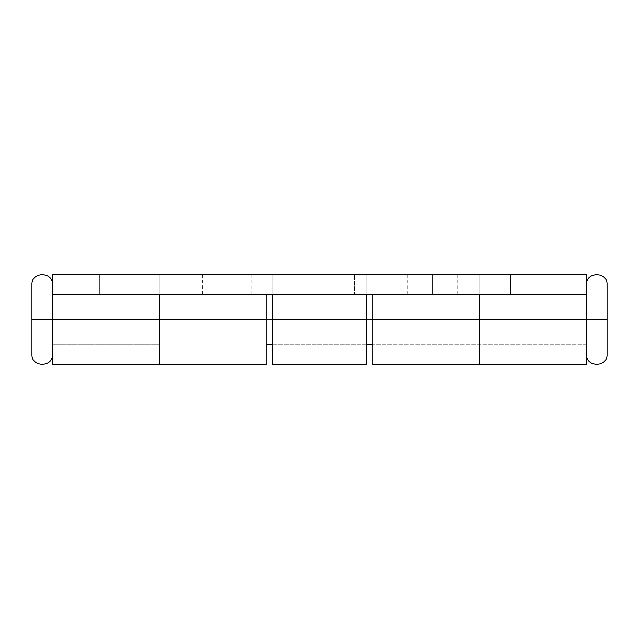 <?xml version="1.0" encoding="UTF-8"?>
<svg xmlns="http://www.w3.org/2000/svg" width="639" height="639" viewBox="0 0 639 639"><rect width="100%" height="100%" fill="white"/><g stroke="black" fill="none" stroke-linecap="round" stroke-linejoin="round"><path stroke-width="0.48" stroke-dasharray="3.19 2.4" d="M510.513 274.315L559.812 274.315L559.812 294.851L510.513 294.851L510.513 274.315L510.992 274.315L510.513 274.315L510.513 294.851L559.812 294.851L510.513 294.851L559.812 294.851L559.812 274.315L510.513 274.315M305.123 274.315L354.413 274.315L354.413 294.851L305.123 294.851L305.123 274.315L305.594 274.315L305.123 274.315L305.123 294.851L354.413 294.851L305.123 294.851L354.413 294.851L354.413 274.315L305.123 274.315M99.732 274.315L149.023 274.315L149.023 294.851L99.732 294.851L99.732 274.315L100.203 274.315L99.732 274.315L99.732 294.851L149.023 294.851L99.732 294.851L149.023 294.851L149.023 274.315L99.732 274.315M159.295 319.5L159.295 294.851L159.295 319.5L52.486 319.5L159.295 319.5L159.295 364.685L159.295 319.5L52.486 319.5L52.486 294.851L52.486 319.5L159.295 319.5L159.295 274.315L52.486 274.315L52.486 294.851L159.295 294.851L159.295 319.5L52.486 319.5L52.486 274.315L52.486 295.33L52.486 294.851L272.262 294.851L272.262 319.5L366.738 319.5L366.738 294.851L366.738 319.5L272.262 319.5L272.262 294.851L366.738 294.851L366.738 364.685L366.738 319.5L272.262 319.5L366.738 319.5L272.262 319.5L272.262 294.851L366.738 294.851L366.738 274.315L272.262 274.315L272.262 294.851L159.295 294.851L159.295 274.315L52.486 274.315L52.486 294.851L586.514 294.851L586.514 319.5L586.514 294.851L586.514 319.5L479.705 319.5L586.514 319.5L586.514 364.685L586.514 319.5L479.705 319.5L479.705 294.851L479.705 319.5L586.514 319.5L479.705 319.5L479.705 294.851L586.514 294.851L586.514 274.315L479.705 274.315L479.705 319.5L586.514 319.5L586.514 344.149L586.514 274.315L586.514 295.33L586.514 294.851L52.486 294.851L52.486 274.315L586.514 274.315L52.486 274.315L272.262 274.315L159.295 274.315L159.295 364.685L159.295 274.315L266.096 274.315L266.096 319.5L266.096 294.851L266.096 319.5L159.295 319.5L159.295 344.149L159.295 319.5L266.096 319.5L266.096 364.685L266.096 319.5L159.295 319.5L159.295 294.851L159.295 319.5L266.096 319.5L159.295 319.5L159.295 274.315L479.705 274.315L272.262 274.315L272.262 319.5L366.738 319.5L366.738 344.149L366.738 294.851L586.514 294.851L586.514 274.315L479.705 274.315L479.705 295.33L479.705 294.851L366.738 294.851L366.738 274.315L479.705 274.315L479.705 344.149L479.705 294.851L479.705 344.149L479.705 294.851L372.904 294.851L372.904 319.5L479.705 319.5L372.904 319.5L372.904 294.851L159.295 294.851L159.295 319.5L266.096 319.5L266.096 344.149L266.096 294.851L52.486 294.851L159.295 294.851L159.295 274.315L52.486 274.315L52.486 344.149L52.486 296.728L52.486 319.5L159.295 319.5L159.295 344.149L159.295 274.315L159.295 295.33L159.295 294.851L52.486 294.851L586.514 294.851L586.514 274.315L479.705 274.315L586.514 274.315L586.514 294.851L372.904 294.851L372.904 274.315L479.705 274.315L479.705 294.851L586.514 294.851L586.514 344.149L586.514 319.5L52.486 319.5L52.486 344.149L52.486 319.5L266.096 319.5L266.096 344.149L266.096 319.5L52.486 319.5L52.486 284.587L52.486 319.5L52.486 284.587L52.486 319.5L31.95 319.5L31.95 284.587M31.95 354.413L31.95 319.5L52.486 319.5L52.486 364.685L52.486 284.587L52.486 344.149L52.486 295.33L52.486 319.5L586.514 319.5L586.514 294.851L586.514 295.33L586.514 294.851L479.705 294.851L479.705 274.315L479.705 364.685L479.705 319.5L372.904 319.5L479.705 319.5L372.904 319.5L372.904 274.315L266.096 274.315L266.096 294.851L372.904 294.851L372.904 295.33L372.904 274.315L372.904 319.5L479.705 319.5L479.705 344.149L479.705 319.5M272.262 364.685L272.262 295.33L272.262 319.5L366.738 319.5L366.738 344.149L366.738 319.5L272.262 319.5L272.262 364.685M479.705 364.685L479.705 328.318L479.705 364.685M366.738 294.851L366.738 319.5L366.738 274.315L366.738 294.851L272.262 294.851M432.467 274.315L407.818 274.315L432.467 274.315L432.467 294.851L432.467 274.315L407.818 274.315L457.117 274.315L432.467 274.315L432.467 294.851L407.818 294.851L457.117 294.851L432.467 294.851L432.467 274.315L457.117 274.315L432.467 274.315M227.077 274.315L202.427 274.315L227.077 274.315L227.077 294.851L227.077 274.315L202.427 274.315L251.718 274.315L227.077 274.315L227.077 294.851L202.427 294.851L251.718 294.851L227.077 294.851L227.077 274.315L251.718 274.315L227.077 274.315M372.904 364.685L372.904 295.33L372.904 319.5L586.514 319.5L586.514 284.587L586.514 354.413L586.514 284.587L586.514 354.413L586.514 319.5L586.514 354.413L586.514 319.5L607.05 319.5L607.05 284.587L607.05 319.5L586.514 319.5L586.514 344.149L586.514 319.5L372.904 319.5L372.904 364.685M159.295 324.308L159.295 344.149L159.295 324.308M159.295 314.692L159.295 295.33L159.295 314.692M266.096 274.315L266.096 319.5L266.096 274.315M227.077 294.851L251.718 294.851L227.077 294.851M432.467 294.851L457.117 294.851L432.467 294.851M607.05 284.587L607.05 354.413M31.95 319.5L31.95 354.413L31.95 319.5M52.486 319.5L52.486 344.149L52.486 319.5M586.514 344.149L372.904 344.149L586.514 344.149M366.738 344.149L272.262 344.149L366.738 344.149M159.295 344.149L52.486 344.149L159.295 344.149M407.818 274.315L407.818 294.851M202.427 274.315L202.427 294.851M479.705 294.851L372.904 294.851M266.096 294.851L159.295 294.851M251.718 274.315L251.718 294.851M457.117 274.315L457.117 294.851"/><path stroke-width="0.96" d="M52.486 294.395L52.486 364.685L159.295 364.685L159.295 319.5L52.486 319.5L52.486 364.685M272.262 294.851L272.262 364.685L366.738 364.685L366.738 319.5L272.262 319.5L366.738 319.5L366.738 294.851M479.705 294.395L479.705 364.685L479.705 319.5L586.514 319.5L479.705 319.5L479.705 364.685L479.705 319.5L372.904 319.5L372.904 364.685L586.514 364.685L586.514 294.851L52.486 294.851L52.486 319.5L159.295 319.5L159.295 294.395M586.514 294.395L586.514 364.685M272.262 294.395L272.262 364.685M159.295 319.5L159.295 364.685L159.295 319.5L159.295 364.685L266.096 364.685L266.096 319.5L159.295 319.5L266.096 319.5L266.096 294.851L266.096 319.5L272.262 319.5L266.096 319.5L266.096 364.685M366.738 364.685L366.738 294.395M586.514 274.315L586.514 294.851L586.514 274.315L52.486 274.315L52.486 294.851L52.486 274.315L586.514 274.315M372.904 364.685L372.904 319.5L366.738 319.5L372.904 319.5L372.904 294.851L372.904 319.5L479.705 319.5L479.705 294.851L479.705 319.5M52.486 294.851L586.514 294.851M52.486 284.587C53.117 271.335 31.319 271.335 31.95 284.587L31.95 319.5L31.95 284.587L31.95 319.5L52.486 319.5L31.95 319.5L31.95 354.413C31.319 367.665 53.125 367.665 52.486 354.413M586.514 319.5L607.05 319.5L607.05 284.587L607.05 319.5L586.514 319.5M586.514 354.413C585.875 367.665 607.681 367.665 607.05 354.413L607.05 284.587C607.681 271.335 585.883 271.335 586.514 284.587M31.95 319.5L31.95 354.413L31.95 319.5M372.904 344.149L366.738 344.149M272.262 344.149L266.096 344.149"/></g></svg>
